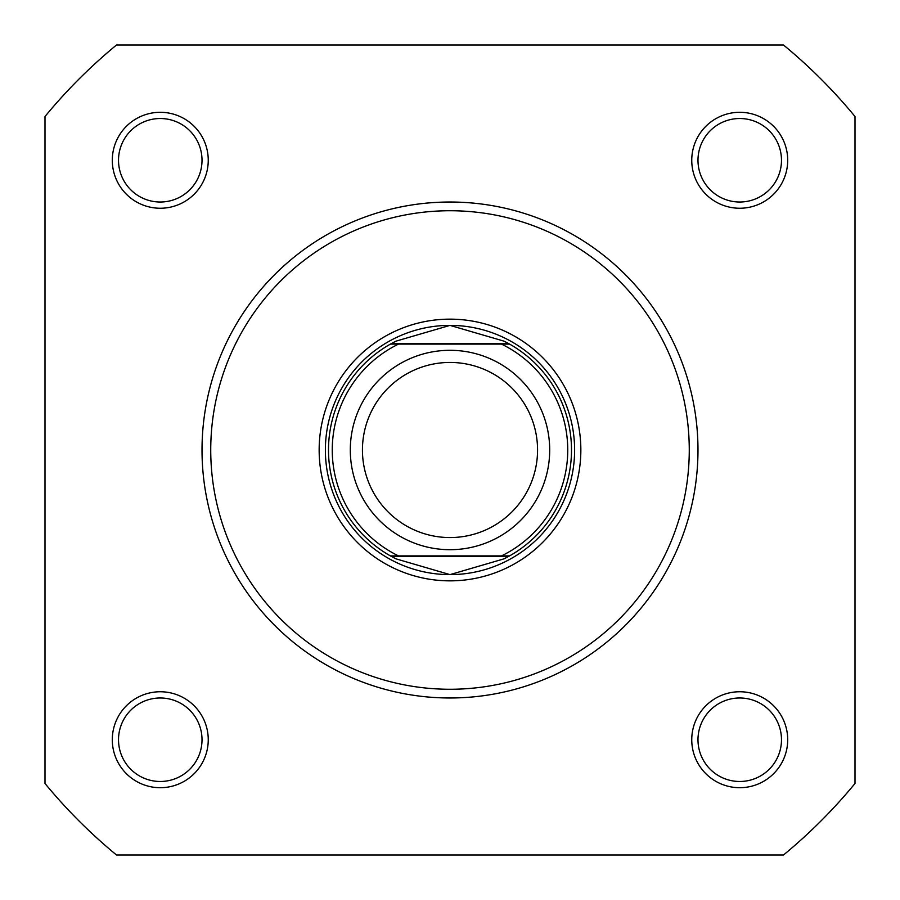 <?xml version="1.0" encoding="UTF-8"?>
<svg xmlns="http://www.w3.org/2000/svg" width="900" height="900" viewBox="0 0 900 900"><rect width="100%" height="100%" fill="white"/><g stroke="black" fill="none" stroke-linecap="round" stroke-linejoin="round"><path stroke-width="1.35" d="M450 549.697A99.698 99.698 0 0 1 350.303 450A99.698 99.698 0 0 1 450 350.303A99.698 99.698 0 0 1 549.697 450A99.698 99.698 0 0 1 450 549.697M450 362.441A87.559 87.559 0 0 0 362.441 450A87.559 87.559 0 0 0 450 537.559A87.559 87.559 0 0 0 537.559 450A87.559 87.559 0 0 0 450 362.441M508.399 343.451L509.524 344.081L501.457 344.081L509.524 344.081A121.5 121.5 0 0 1 509.524 555.919L503.955 558.866L450 574.616A124.616 124.616 0 0 0 574.616 450A124.616 124.616 0 0 0 450 325.384A124.616 124.616 0 0 0 325.384 450A124.616 124.616 0 0 0 450 574.616L396.045 558.866L390.476 555.919A121.5 121.5 0 0 1 390.476 344.081L398.543 344.081L390.476 344.081L391.601 343.451L508.399 343.451L503.955 341.134L450 325.384L396.045 341.134L391.601 343.451M509.524 344.081A121.5 121.5 0 0 1 509.524 555.919L501.457 555.919A117.765 117.765 0 0 0 501.457 344.081L398.543 344.081A117.765 117.765 0 0 0 398.543 555.919L390.476 555.919A121.5 121.5 0 0 1 390.476 344.081M509.524 555.919L390.476 555.919M508.399 556.549L391.601 556.549M396.045 341.134A121.5 121.5 0 0 0 394.223 342.056M394.223 557.944A121.5 121.5 0 0 0 396.045 558.866M503.955 558.866A121.5 121.5 0 0 0 505.777 557.944M505.777 342.056A121.5 121.5 0 0 0 503.955 341.134M112.297 160.268A47.981 47.981 0 0 1 160.268 112.297A47.981 47.981 0 0 1 208.249 160.268A47.981 47.981 0 0 1 160.268 208.249A47.981 47.981 0 0 1 112.297 160.268M202.016 160.268A41.749 41.749 0 0 0 160.268 118.519A41.749 41.749 0 0 0 118.519 160.268A41.749 41.749 0 0 0 160.268 202.016A41.749 41.749 0 0 0 202.016 160.268M691.751 160.268A47.981 47.981 0 0 1 739.732 112.297A47.981 47.981 0 0 1 787.702 160.268A47.981 47.981 0 0 1 739.732 208.249A47.981 47.981 0 0 1 691.751 160.268M781.481 160.268A41.749 41.749 0 0 0 739.732 118.519A41.749 41.749 0 0 0 697.984 160.268A41.749 41.749 0 0 0 739.732 202.016A41.749 41.749 0 0 0 781.481 160.268M112.297 739.732A47.981 47.981 0 0 1 160.268 691.751A47.981 47.981 0 0 1 208.249 739.732A47.981 47.981 0 0 1 160.268 787.702A47.981 47.981 0 0 1 112.297 739.732M202.016 739.732A41.749 41.749 0 0 0 160.268 697.984A41.749 41.749 0 0 0 118.519 739.732A41.749 41.749 0 0 0 160.268 781.481A41.749 41.749 0 0 0 202.016 739.732M691.751 739.732A47.981 47.981 0 0 1 739.732 691.751A47.981 47.981 0 0 1 787.702 739.732A47.981 47.981 0 0 1 739.732 787.702A47.981 47.981 0 0 1 691.751 739.732M781.481 739.732A41.749 41.749 0 0 0 739.732 697.984A41.749 41.749 0 0 0 697.984 739.732A41.749 41.749 0 0 0 739.732 781.481A41.749 41.749 0 0 0 781.481 739.732M319.151 450A130.849 130.849 0 0 1 450 319.151A130.849 130.849 0 0 1 580.849 450A130.849 130.849 0 0 1 450 580.849A130.849 130.849 0 0 1 319.151 450M697.984 450A247.984 247.984 0 0 1 450 697.984A247.984 247.984 0 0 1 202.016 450A247.984 247.984 0 0 1 450 202.016A247.984 247.984 0 0 1 697.984 450A247.984 247.984 0 0 0 450 202.016A247.984 247.984 0 0 0 202.016 450M783.484 855A524.632 524.632 0 0 0 855 783.484L855 116.516A524.632 524.632 0 0 0 783.484 45L116.516 45A524.632 524.632 0 0 0 45 116.516L45 783.484A524.632 524.632 0 0 0 116.516 855L783.484 855M210.735 450A239.265 239.265 0 0 0 450 689.265A239.265 239.265 0 0 0 689.265 450A239.265 239.265 0 0 0 450 210.735A239.265 239.265 0 0 0 210.735 450"/></g></svg>
